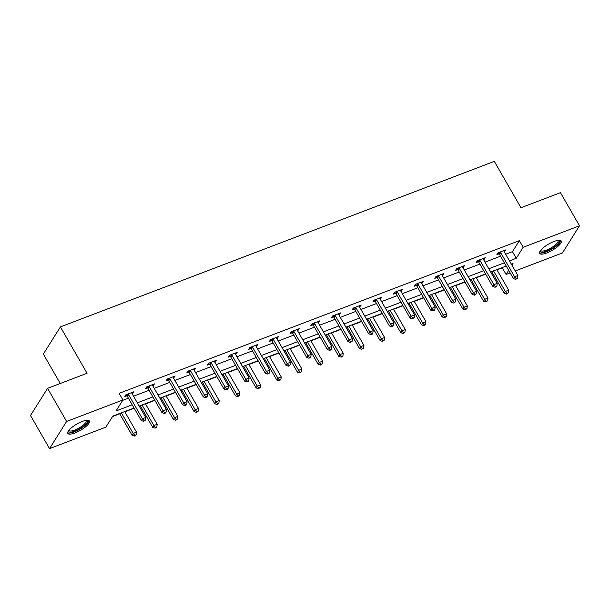 <?xml version="1.0" encoding="UTF-8"?>
<svg xmlns="http://www.w3.org/2000/svg" width="610" height="610" viewBox="0 0 610 610"><rect width="100%" height="100%" fill="white"/><g stroke="black" fill="none" stroke-linecap="round" stroke-linejoin="round"><path stroke-width="0.91" d="M82.22 421.472A12.452 3.614 -29.9 0 1 89.418 420.991A12.452 3.614 -29.9 0 1 75.022 432.925A12.452 3.614 -29.9 0 1 67.824 433.405A12.452 3.614 -29.9 0 1 82.22 421.472M554.017 241.484A12.452 3.614 -29.9 0 1 561.215 241.003A12.452 3.614 -29.9 0 1 546.827 252.936A12.452 3.614 -29.9 0 1 539.629 253.417A12.452 3.614 -29.9 0 1 554.017 241.484M60.253 383.499L43.333 354.082L60.405 326.907L494.306 161.375L520.963 207.735L560.46 192.668L579.5 225.784L562.428 252.959L515.275 270.947M510.151 272.906L506.102 274.447L508.679 270.352M496.967 269.856L502.297 267.82L506.102 274.447M112.537 416.516L119.705 413.778M124.829 411.826L134.2 408.25M139.324 406.298L140.376 405.894M145.5 403.934L154.871 400.366M159.995 398.406L161.055 398.002M166.179 396.05L175.55 392.474M180.674 390.522L181.727 390.118M186.851 388.166L196.222 384.59M201.346 382.63L202.398 382.234M207.53 380.274L216.893 376.698M222.017 374.746L223.077 374.342M228.201 372.39L237.572 368.814M242.696 366.862L243.748 366.457M248.872 364.498L258.243 360.929M263.367 358.97L264.427 358.566M269.551 356.614L278.923 353.037M284.046 351.085L285.099 350.681M290.223 348.729L299.594 345.153M304.718 343.194L305.778 342.797M310.902 340.837L320.265 337.261M325.389 335.309L326.449 334.905M331.573 332.953L340.944 329.377M346.068 327.425L347.12 327.021M352.244 325.061L361.616 321.493M366.74 319.533L367.799 319.129M372.923 317.177L382.295 313.601M387.419 311.649L388.471 311.245M393.595 309.293L402.966 305.717M408.09 303.765L409.15 303.361M414.274 301.401L423.637 297.832M428.769 295.873L429.821 295.469M434.945 293.517L444.316 289.941M449.44 287.989L450.493 287.584M455.624 285.632L464.988 282.056M470.112 280.097L471.172 279.7M476.296 277.741L485.667 274.164M490.791 272.212L491.843 271.808M134.055 408.006L112.789 416.119L105.865 427.137L49.54 448.625L66.612 421.449L122.938 399.962L116.014 410.98L132.21 404.796M66.612 421.449L47.572 388.334L30.5 415.509L49.54 448.625M502.297 267.82L502.541 267.432M505.667 254.248L512.446 251.663L519.369 240.653L119.133 393.343L122.938 399.962M122.694 400.358L128.405 398.178M133.529 396.218L149.076 390.286M154.208 388.334L169.755 382.401M174.879 380.449L190.427 374.517M195.551 372.558L211.106 366.625M216.23 364.673L231.777 358.741M236.901 356.781L252.448 350.857M257.58 348.897L273.127 342.965M278.252 341.013L293.799 335.081M298.923 333.121L314.478 327.189M319.602 325.237L335.149 319.304M340.273 317.352L355.828 311.42M360.952 309.461L376.5 303.528M381.624 301.576L397.171 295.644M402.295 293.685L417.85 287.752M422.974 285.8L438.521 279.868M443.645 277.916L459.2 271.984M464.324 270.024L479.872 264.092M484.996 262.14L500.543 256.208M504.287 251.846L505.949 249.818L497.996 252.853L496.845 254.69L498.988 253.867M483.616 259.738L485.278 257.702L477.325 260.737L476.174 262.575L478.316 261.759M462.937 267.622L464.599 265.594L456.646 268.629L455.495 270.459L457.637 269.643M442.265 275.506L443.928 273.478L435.975 276.513L434.823 278.351L436.966 277.527M421.594 283.398L423.248 281.37L415.303 284.397L414.144 286.235L416.295 285.419M400.915 291.283L402.577 289.254L394.624 292.289L393.473 294.127L395.615 293.303M380.243 299.174L381.906 297.139L373.953 300.173L372.794 302.011L374.944 301.195M359.564 307.059L361.227 305.031L353.274 308.065L352.123 309.895L354.265 309.079M338.893 314.943L340.555 312.915L332.602 315.95L331.451 317.787L333.594 316.964M318.222 322.835L319.876 320.807L311.931 323.834L310.772 325.671L312.922 324.856M297.543 330.719L299.205 328.691L291.252 331.726L290.101 333.563L292.243 332.74M276.871 338.603L278.534 336.575L270.581 339.61L269.422 341.447L271.572 340.632M256.192 346.495L257.855 344.467L249.902 347.502L248.75 349.332L250.893 348.516M235.521 354.379L237.183 352.351L229.23 355.386L228.079 357.224L230.222 356.4M214.842 362.271L216.504 360.236L208.551 363.27L207.4 365.108L209.55 364.292M194.171 370.156L195.833 368.127L187.88 371.162L186.729 372.992L188.871 372.176M173.499 378.04L175.154 376.012L167.209 379.046L166.05 380.884L168.2 380.068M152.82 385.932L154.482 383.904L146.53 386.931L145.378 388.768L147.521 387.952M132.149 393.816L133.811 391.788L125.858 394.822L124.707 396.66L126.85 395.837M47.572 388.334L87.062 373.267L60.405 326.907M519.369 240.653L523.174 247.271L579.5 225.784M509.48 260.874L516.251 258.289L523.174 247.271M137.341 402.844L152.889 396.912M158.013 394.96L173.56 389.027M178.684 387.068L194.239 381.136M199.363 379.184L214.911 373.251M220.035 371.292L235.59 365.36M240.714 363.407L256.261 357.475M261.385 355.523L276.932 349.591M282.056 347.631L297.611 341.699M302.735 339.747L318.283 333.815M323.407 331.863L338.962 325.931M344.086 323.971L359.633 318.039M364.757 316.087L380.304 310.154M385.428 308.195L400.983 302.263M406.108 300.311L421.655 294.378M426.779 292.426L442.334 286.494M447.458 284.534L463.005 278.602M468.129 276.65L483.677 270.718M488.808 268.758L504.356 262.826M511.942 265.152L513.025 263.428L511.325 264.077M506.201 266.036L490.646 271.969M485.522 273.921L469.974 279.853M464.85 281.812L449.296 287.745M444.171 289.697L428.624 295.629M423.5 297.581L407.953 303.513M402.821 305.473L387.274 311.405M382.15 313.357L366.602 319.289M361.478 321.249L345.923 327.173M340.799 329.133L325.252 335.065M320.128 337.017L304.581 342.95M299.449 344.909L283.902 350.841M278.778 352.793L263.23 358.726M258.106 360.678L242.551 366.61M237.427 368.57L221.88 374.502M216.756 376.454L201.208 382.386M196.077 384.346L180.529 390.278M175.405 392.23L159.858 398.162M154.734 400.114L139.179 406.046M512.446 251.663L516.251 258.289M504.134 250.512L504.798 251.655M483.463 258.396L484.119 259.54M462.792 266.28L463.447 267.432M442.113 274.172L442.776 275.316M421.441 282.056L422.097 283.2M400.762 289.948L401.426 291.092M380.091 297.832L380.747 298.976M359.42 305.717L360.075 306.868M338.741 313.609L339.396 314.752M318.069 321.493L318.725 322.637M297.39 329.385L298.054 330.529M276.719 337.269L277.375 338.413M256.048 345.153L256.703 346.297M235.368 353.045L236.024 354.189M214.697 360.929L215.353 362.073M194.018 368.814L194.681 369.965M173.347 376.705L174.002 377.849M152.668 384.59L153.331 385.733M131.996 392.482L132.652 393.625M500.711 252.654L499.559 254.492L513.422 278.602L514.573 276.765L500.711 252.654A1.594 1.342 32.1 0 0 500.33 252.197L500.147 252.037M516.212 278.656L515.755 279.388L517.539 278.152L516.212 278.656L514.573 276.765L517.89 275.499L504.028 251.389A1.594 1.342 32.1 0 1 503.837 250.862L503.807 250.634M499.559 254.492A1.594 1.342 32.1 0 0 499.178 254.035L497.935 252.952M513.422 278.602L515.755 279.388M517.539 278.152L517.89 275.499M491.706 271.564L504.195 293.288L505.347 291.45L508.664 290.185L496.83 269.612M493.513 270.87L505.347 291.45L506.986 293.341L506.521 294.081L508.313 292.838L506.986 293.341M508.664 290.185L508.313 292.838M506.521 294.081L504.195 293.288M558.531 240.294A10.774 3.126 -29.9 0 1 559.118 240.714A10.774 3.126 -29.9 0 1 551.585 248.735A10.774 3.126 -29.9 0 1 540.506 251.587A10.774 3.126 -29.9 0 1 540.361 250.74M540.704 250.291A9.981 2.897 150.1 0 0 540.78 250.458A9.981 2.897 150.1 0 0 540.818 250.519A9.981 2.897 150.1 0 0 550.975 247.942A9.981 2.897 150.1 0 0 558.081 240.515A9.981 2.897 150.1 0 0 558.051 240.454A9.981 2.897 150.1 0 0 557.975 240.363M539.476 252.715A12.375 3.591 150.1 0 0 551.6 249.261A12.375 3.591 150.1 0 0 560.689 240.523M86.727 420.282A10.774 3.126 -29.9 0 1 84.927 425.025A10.774 3.126 -29.9 0 1 74.893 431.095A10.774 3.126 -29.9 0 1 68.564 430.729M68.907 430.279A9.981 2.897 150.1 0 0 68.976 430.454A9.981 2.897 150.1 0 0 74.748 430.065A9.981 2.897 150.1 0 0 86.277 420.503A9.981 2.897 150.1 0 0 86.17 420.351M67.68 432.711A12.375 3.591 150.1 0 0 74.435 431.834A12.375 3.591 150.1 0 0 88.885 420.511M480.039 260.546L478.888 262.376L492.75 286.486L493.902 284.649L480.039 260.546A1.594 1.342 32.1 0 0 479.658 260.081L479.468 259.921M495.541 286.54L495.076 287.279L496.868 286.037L495.541 286.54L493.902 284.649L497.211 283.383L483.349 259.281A1.594 1.342 32.1 0 1 483.166 258.747L483.128 258.526M478.888 262.376A1.594 1.342 32.1 0 0 478.507 261.919L477.256 260.844M492.75 286.486L495.076 287.279M496.868 286.037L497.211 283.383M459.361 268.43L458.209 270.268L472.071 294.371L473.223 292.541L459.361 268.43A1.594 1.342 32.1 0 0 458.987 267.973L458.796 267.805M474.862 294.432L474.405 295.164L476.189 293.928L474.862 294.432L473.223 292.541L476.54 291.275L462.677 267.165A1.594 1.342 32.1 0 1 462.487 266.639L462.456 266.41M458.209 270.268A1.594 1.342 32.1 0 0 457.828 269.811L456.585 268.728M472.071 294.371L474.405 295.164M476.189 293.928L476.54 291.275M471.027 279.449L483.516 301.172L484.675 299.335L487.985 298.077L476.151 277.497M472.841 278.762L484.675 299.335L486.315 301.233L485.85 301.965L487.634 300.722L486.315 301.233M487.985 298.077L487.634 300.722M485.85 301.965L483.516 301.172M450.355 287.34L462.845 309.064L463.996 307.226L467.313 305.961L455.479 285.381M452.162 286.647L463.996 307.226L465.636 309.117L465.178 309.849L466.963 308.614L465.636 309.117M467.313 305.961L466.963 308.614M465.178 309.849L462.845 309.064M438.689 276.315L437.538 278.152L451.4 302.263L452.551 300.425L438.689 276.315A1.594 1.342 32.1 0 0 438.308 275.857L438.117 275.697M454.191 302.316L453.726 303.056L455.517 301.813L454.191 302.316L452.551 300.425L455.868 299.159L442.006 275.057A1.594 1.342 32.1 0 1 441.815 274.523L441.777 274.302M437.538 278.152A1.594 1.342 32.1 0 0 437.156 277.695L435.906 276.62M451.4 302.263L453.726 303.056M455.517 301.813L455.868 299.159M418.018 284.207L416.859 286.037L430.721 310.147L431.88 308.309L418.018 284.207A1.594 1.342 32.1 0 0 417.637 283.749L417.446 283.581M433.519 310.208L433.054 310.94L434.381 310.437L434.838 309.697L433.519 310.208L431.88 308.309L435.189 307.051L421.327 282.941A1.594 1.342 32.1 0 1 421.136 282.407L421.106 282.186M416.859 286.037A1.594 1.342 32.1 0 0 416.485 285.579L415.235 284.504M430.721 310.147L433.054 310.94M434.838 309.697L435.189 307.051M397.339 292.091L396.187 293.928L410.05 318.031L411.201 316.201L397.339 292.091A1.594 1.342 32.1 0 0 396.957 291.633L396.767 291.466M412.84 318.092L412.383 318.824L414.167 317.589L412.84 318.092L411.201 316.201L414.518 314.935L400.656 290.825A1.594 1.342 32.1 0 1 400.465 290.299L400.434 290.07M396.187 293.928A1.594 1.342 32.1 0 0 395.806 293.471L394.563 292.388M410.05 318.031L412.383 318.824M414.167 317.589L414.518 314.935M429.676 295.225L442.174 316.948L443.325 315.111L446.634 313.845L434.808 293.273M431.491 294.531L443.325 315.111L444.964 317.002L444.499 317.741L446.284 316.498L444.964 317.002M446.634 313.845L446.284 316.498M444.499 317.741L442.174 316.948M409.005 303.117L421.495 324.833L422.646 323.003L425.963 321.737L414.129 301.157M410.82 302.423L422.646 323.003L424.286 324.894L423.828 325.626L425.612 324.39L424.286 324.894M425.963 321.737L425.612 324.39M423.828 325.626L421.495 324.833M388.334 311.001L400.823 332.724L401.975 330.887L405.292 329.621L393.458 309.041M390.141 310.307L401.975 330.887L403.614 332.778L403.149 333.517L404.941 332.275L403.614 332.778M405.292 329.621L404.941 332.275M403.149 333.517L400.823 332.724M367.655 318.885L380.144 340.609L381.303 338.771L384.613 337.513L372.779 316.933M369.469 318.199L381.303 338.771L382.935 340.67L382.478 341.402L384.262 340.159L382.935 340.67M384.613 337.513L384.262 340.159M382.478 341.402L380.144 340.609M346.983 326.777L359.473 348.493L360.624 346.663L363.941 345.397L352.107 324.817M348.79 326.083L360.624 346.663L362.264 348.554L361.806 349.286L363.59 348.051L362.264 348.554M363.941 345.397L363.59 348.051M361.806 349.286L359.473 348.493M326.304 334.661L338.802 356.385L339.953 354.547L343.262 353.281L331.436 332.709M328.119 333.967L339.953 354.547L341.592 356.438L341.127 357.178L342.911 355.935L341.592 356.438M343.262 353.281L342.911 355.935M341.127 357.178L338.802 356.385M305.633 342.546L318.123 364.269L319.274 362.431L322.591 361.173L310.757 340.594M307.448 341.859L319.274 362.431L320.913 364.33L320.456 365.062L322.24 363.819L320.913 364.33M322.591 361.173L322.24 363.819M320.456 365.062L318.123 364.269M284.962 350.437L297.451 372.161L298.603 370.323L301.919 369.058L290.085 348.478M286.769 349.743L298.603 370.323L300.242 372.214L299.777 372.946L301.569 371.711L300.242 372.214M301.919 369.058L301.569 371.711M299.777 372.946L297.451 372.161M264.283 358.322L276.772 380.045L277.931 378.208L281.24 376.942L269.406 356.37M266.097 357.635L277.931 378.208L279.563 380.106L279.106 380.838L280.89 379.595L279.563 380.106M281.24 376.942L280.89 379.595M279.106 380.838L276.772 380.045M243.611 366.213L256.101 387.929L257.252 386.099L260.569 384.834L248.735 364.254M245.418 365.52L257.252 386.099L258.892 387.99L258.426 388.722L260.218 387.487L258.892 387.99M260.569 384.834L260.218 387.487M258.426 388.722L256.101 387.929M222.932 374.098L235.422 395.821L236.581 393.984L239.89 392.718L228.056 372.146M224.747 373.404L236.581 393.984L238.22 395.875L237.755 396.614L239.539 395.371L238.22 395.875M239.89 392.718L239.539 395.371M237.755 396.614L235.422 395.821M202.261 381.982L214.75 403.706L215.902 401.868L219.219 400.61L207.385 380.03M204.075 381.296L215.902 401.868L217.541 403.767L217.084 404.499L218.868 403.256L217.541 403.767M219.219 400.61L218.868 403.256M217.084 404.499L214.75 403.706M181.589 389.874L194.079 411.597L195.231 409.76L198.54 408.494L186.713 387.914M183.397 389.18L195.231 409.76L196.87 411.651L196.405 412.383L198.197 411.148L196.87 411.651M198.54 408.494L198.197 411.148M196.405 412.383L194.079 411.597M160.91 397.758L173.4 419.482L174.559 417.644L177.868 416.378L166.034 395.806M162.725 397.072L174.559 417.644L176.191 419.535L175.733 420.275L177.518 419.032L176.191 419.535M177.868 416.378L177.518 419.032M175.733 420.275L173.4 419.482M376.667 299.975L375.516 301.813L389.378 325.923L390.53 324.085L376.667 299.975A1.594 1.342 32.1 0 0 376.286 299.518L376.095 299.358M392.169 325.976L391.704 326.716L393.488 325.473L392.169 325.976L390.53 324.085L393.839 322.82L379.977 298.717A1.594 1.342 32.1 0 1 379.794 298.183L379.755 297.962M375.516 301.813A1.594 1.342 32.1 0 0 375.135 301.355L373.884 300.28M389.378 325.923L391.704 326.716M393.488 325.473L393.839 322.82M355.988 307.867L354.837 309.705L368.699 333.807L369.851 331.97L355.988 307.867A1.594 1.342 32.1 0 0 355.615 307.409L355.424 307.242M371.49 333.868L371.032 334.6L372.359 334.097L372.817 333.365L371.49 333.868L369.851 331.97L373.167 330.712L359.305 306.601A1.594 1.342 32.1 0 1 359.115 306.067L359.084 305.846M354.837 309.705A1.594 1.342 32.1 0 0 354.456 309.247L353.213 308.164M368.699 333.807L371.032 334.6M372.817 333.365L373.167 330.712M335.317 315.751L334.166 317.589L348.028 341.699L349.179 339.861L335.317 315.751A1.594 1.342 32.1 0 0 334.936 315.294L334.745 315.134M350.819 341.752L350.353 342.492L352.145 341.249L350.819 341.752L349.179 339.861L352.496 338.596L338.634 314.486A1.594 1.342 32.1 0 1 338.443 313.959L338.405 313.731M334.166 317.589A1.594 1.342 32.1 0 0 333.784 317.131L332.534 316.049M348.028 341.699L350.353 342.492M352.145 341.249L352.496 338.596M314.646 323.643L313.487 325.473L327.349 349.583L328.508 347.746L314.646 323.643A1.594 1.342 32.1 0 0 314.264 323.186L314.074 323.018M330.14 349.644L329.682 350.376L331.009 349.873L331.466 349.133L330.14 349.644L328.508 347.746L331.817 346.48L317.955 322.377A1.594 1.342 32.1 0 1 317.764 321.844L317.734 321.623M313.487 325.473A1.594 1.342 32.1 0 0 313.105 325.016L311.862 323.94M327.349 349.583L329.682 350.376M331.466 349.133L331.817 346.48M293.967 331.527L292.815 333.365L306.677 357.468L307.829 355.638L293.967 331.527A1.594 1.342 32.1 0 0 293.585 331.07L293.395 330.902M309.468 357.529L309.011 358.261L310.795 357.025L309.468 357.529L307.829 355.638L311.146 354.372L297.284 330.262A1.594 1.342 32.1 0 1 297.093 329.736L297.062 329.507M292.815 333.365A1.594 1.342 32.1 0 0 292.434 332.907L291.191 331.825M306.677 357.468L309.011 358.261M310.795 357.025L311.146 354.372M273.295 339.412L272.144 341.249L286.006 365.36L287.158 363.522L273.295 339.412A1.594 1.342 32.1 0 0 272.914 338.954L272.723 338.794M288.797 365.413L288.332 366.152L290.116 364.91L288.797 365.413L287.158 363.522L290.467 362.256L276.604 338.154A1.594 1.342 32.1 0 1 276.421 337.62L276.383 337.399M272.144 341.249A1.594 1.342 32.1 0 0 271.763 340.792L270.512 339.717M286.006 365.36L288.332 366.152M290.116 364.91L290.467 362.256M252.616 347.303L251.465 349.141L265.327 373.244L266.478 371.406L252.616 347.303A1.594 1.342 32.1 0 0 252.243 346.846L252.052 346.678M268.118 373.305L267.66 374.037L268.987 373.533L269.445 372.794L268.118 373.305L266.478 371.406L269.795 370.148L255.933 346.038A1.594 1.342 32.1 0 1 255.742 345.504L255.712 345.283M251.465 349.141A1.594 1.342 32.1 0 0 251.084 348.684L249.841 347.601M265.327 373.244L267.66 374.037M269.445 372.794L269.795 370.148M231.945 355.188L230.793 357.025L244.656 381.136L245.807 379.298L231.945 355.188A1.594 1.342 32.1 0 0 231.564 354.73L231.373 354.57M247.446 381.189L246.981 381.921L248.308 381.418L248.773 380.686L247.446 381.189L245.807 379.298L249.124 378.032L235.262 353.922A1.594 1.342 32.1 0 1 235.071 353.396L235.033 353.167M230.793 357.025A1.594 1.342 32.1 0 0 230.412 356.568L229.162 355.485M244.656 381.136L246.981 381.921M248.773 380.686L249.124 378.032M211.273 363.08L210.114 364.91L223.977 389.02L225.136 387.182L211.273 363.08A1.594 1.342 32.1 0 0 210.892 362.622L210.702 362.454M226.767 389.081L226.31 389.813L227.637 389.31L228.094 388.57L226.767 389.081L225.136 387.182L228.445 385.916L214.583 361.814A1.594 1.342 32.1 0 1 214.392 361.28L214.362 361.059M210.114 364.91A1.594 1.342 32.1 0 0 209.733 364.452L208.49 363.377M223.977 389.02L226.31 389.813M228.094 388.57L228.445 385.916M190.594 370.964L189.443 372.801L203.305 396.904L204.457 395.074L190.594 370.964A1.594 1.342 32.1 0 0 190.213 370.506L190.023 370.339M206.096 396.965L205.631 397.697L207.423 396.462L206.096 396.965L204.457 395.074L207.774 393.808L193.911 369.698A1.594 1.342 32.1 0 1 193.721 369.172L193.69 368.943M189.443 372.801A1.594 1.342 32.1 0 0 189.062 372.344L187.819 371.261M203.305 396.904L205.631 397.697M207.423 396.462L207.774 393.808M169.923 378.848L168.764 380.686L182.626 404.796L183.785 402.958L169.923 378.848A1.594 1.342 32.1 0 0 169.542 378.391L169.351 378.231M185.425 404.849L184.96 405.589L186.744 404.346L185.425 404.849L183.785 402.958L187.095 401.693L173.232 377.59A1.594 1.342 32.1 0 1 173.049 377.056L173.011 376.835M168.764 380.686A1.594 1.342 32.1 0 0 168.391 380.228L167.14 379.153M182.626 404.796L184.96 405.589M186.744 404.346L187.095 401.693M149.244 386.74L148.093 388.578L161.955 412.68L163.106 410.843L149.244 386.74A1.594 1.342 32.1 0 0 148.863 386.282L148.68 386.115M164.746 412.741L164.288 413.473L165.607 412.97L166.072 412.23L164.746 412.741L163.106 410.843L166.423 409.584L152.561 385.474A1.594 1.342 32.1 0 1 152.37 384.94L152.34 384.719M148.093 388.578A1.594 1.342 32.1 0 0 147.712 388.112L146.469 387.037M161.955 412.68L164.288 413.473M166.072 412.23L166.423 409.584M140.239 405.65L152.729 427.366L153.88 425.536L157.197 424.27L145.363 403.69M142.046 404.956L153.88 425.536L155.519 427.427L155.054 428.159L156.846 426.924L155.519 427.427M157.197 424.27L156.846 426.924M155.054 428.159L152.729 427.366M128.573 394.624L127.421 396.462L141.284 420.572L142.435 418.734L128.573 394.624A1.594 1.342 32.1 0 0 128.191 394.167L128.001 394.007M144.074 420.625L143.609 421.358L145.401 420.122L144.074 420.625L142.435 418.734L145.744 417.469L131.882 393.358A1.594 1.342 32.1 0 1 131.699 392.832L131.661 392.604M127.421 396.462A1.594 1.342 32.1 0 0 127.04 396.004L125.79 394.922M141.284 420.572L143.609 421.358M145.401 420.122L145.744 417.469M119.56 413.534L132.05 435.258L133.209 433.42L136.518 432.154L124.684 411.582M121.375 412.84L133.209 433.42L134.848 435.311L134.383 436.051L136.167 434.808L134.848 435.311M136.518 432.154L136.167 434.808M134.383 436.051L132.05 435.258M500.33 252.197L499.178 254.035M479.658 260.081L478.507 261.919M458.987 267.973L457.828 269.811M438.308 275.857L437.156 277.695M417.637 283.749L416.485 285.579M396.957 291.633L395.806 293.471M376.286 299.518L375.135 301.355M355.615 307.409L354.456 309.247M334.936 315.294L333.784 317.131M314.264 323.186L313.105 325.016M293.585 331.07L292.434 332.907M272.914 338.954L271.763 340.792M252.243 346.846L251.084 348.684M231.564 354.73L230.412 356.568M210.892 362.622L209.733 364.452M190.213 370.506L189.062 372.344M169.542 378.391L168.391 380.228M148.863 386.282L147.712 388.112M128.191 394.167L127.04 396.004"/></g></svg>
